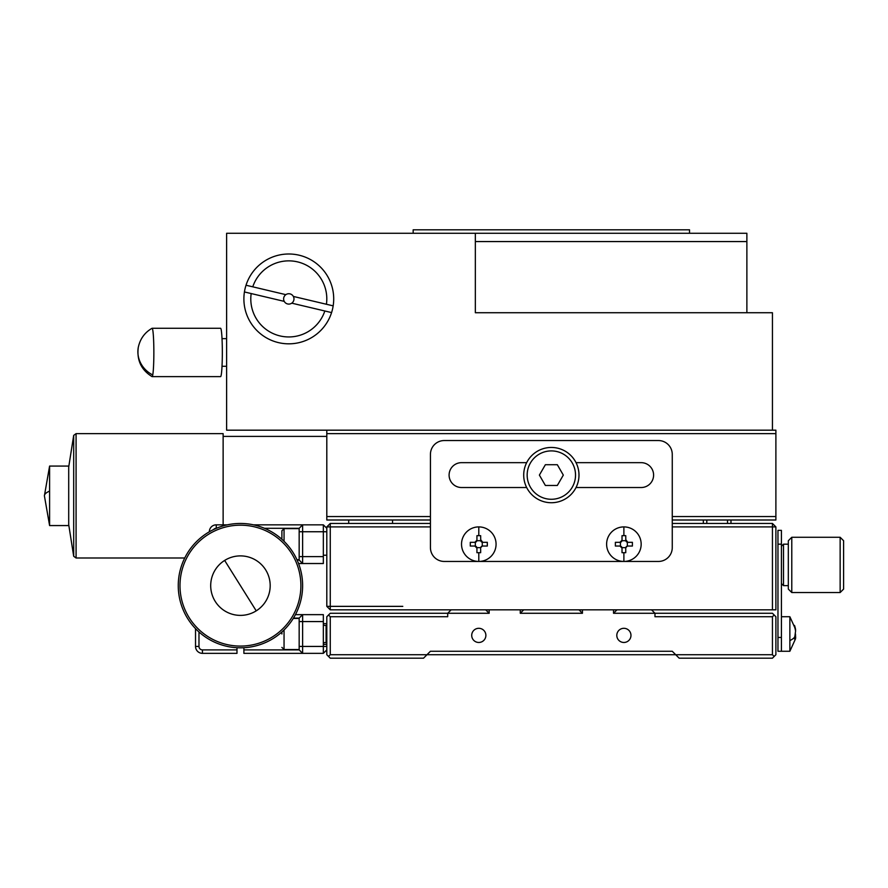 <?xml version="1.0" encoding="UTF-8"?>
<svg xmlns="http://www.w3.org/2000/svg" width="888" height="888" viewBox="0 0 888 888"><rect width="100%" height="100%" fill="white"/><g stroke="black" fill="none" stroke-linecap="round" stroke-linejoin="round"><path stroke-width="1.33" d="M430.436 526.906L330.258 526.906L330.258 609.823L775.89 609.823L775.89 526.906L772.438 523.454L672.26 523.454M772.438 609.823L772.438 526.906L672.26 526.906M430.436 523.454L330.258 523.454L330.258 526.906L326.806 526.906L326.806 606.36L402.797 606.36M326.806 606.36L330.258 609.823M775.89 526.906L772.438 526.906L772.438 523.454M330.258 523.454L326.806 526.906M616.805 635.386A7.082 7.082 0 0 1 623.887 628.304A7.082 7.082 0 0 1 630.968 635.386A7.082 7.082 0 0 1 623.887 642.468A7.082 7.082 0 0 1 616.805 635.386M471.717 635.386A7.082 7.082 0 0 1 478.799 628.304A7.082 7.082 0 0 1 485.88 635.386A7.082 7.082 0 0 1 478.799 642.468A7.082 7.082 0 0 1 471.717 635.386M701.276 658.186L746.875 658.186M772.438 654.722L774.158 656.454L772.438 658.186L679.165 658.186L672.26 651.27L430.436 651.27L426.984 654.722L772.438 654.722L772.438 616.727L654.978 616.727L654.978 613.275L613.53 613.275L613.53 609.823L582.439 609.823L582.439 613.275L520.257 613.275L520.257 609.823L489.166 609.823L489.166 613.275L447.707 613.275L447.707 616.727L330.258 616.727L330.258 654.722L426.984 654.722L423.532 658.186L330.258 658.186L328.527 656.454L330.258 654.722M651.526 609.823L654.978 613.275L651.526 609.823L613.53 609.823M582.439 613.275L578.987 609.823L520.257 609.823M489.166 613.275L485.714 609.823L451.16 609.823L447.707 613.275L330.258 613.275L328.527 614.995L330.258 616.727M772.438 616.727L774.158 614.995L772.438 613.275L654.978 613.275M774.158 614.995L775.89 616.727L775.89 654.722L774.158 656.454M328.527 656.454L326.806 654.722L326.806 616.727L328.527 614.995M523.709 609.823L520.257 613.275M582.439 609.823L578.987 609.823M613.53 613.275L616.982 609.823M489.166 609.823L451.16 609.823M791.785 592.54L791.785 537.273L788.322 540.725L788.322 589.088L791.785 592.54L840.148 592.54L840.148 537.273L843.6 540.725L843.6 589.088L840.148 592.54M781.418 546.253L783.494 544.178L783.494 585.636L788.322 585.636M293.462 618.104L299.167 618.104L299.167 649.894L243.889 649.894L243.889 647.718M236.985 647.718L236.985 649.894L202.442 649.894A3.452 3.452 0 0 1 198.979 646.431L198.979 631.979M195.527 628.649L195.527 646.431A6.904 6.904 0 0 0 202.442 653.346L236.985 653.346L236.985 649.894M243.889 649.894L243.889 653.346L323.343 653.346L326.806 649.894M299.167 621.567L323.343 621.567L323.343 614.651L302.619 614.651L302.619 653.346L299.167 649.894M302.619 614.651L295.438 614.651L302.619 614.651L299.167 618.104M326.806 644.366L323.343 644.366M323.343 623.631L326.806 623.631M323.343 653.346L323.343 646.431L299.167 646.431M323.343 621.567L323.343 646.431L326.806 646.431M213.586 529.548A3.452 3.452 0 0 1 216.261 528.293L216.394 528.293M264.48 528.293L299.167 528.293L299.167 560.073L297.125 560.073M209.346 531.79L209.346 531.746A6.904 6.904 0 0 1 216.261 524.841L227.406 524.841M253.469 524.841L302.619 524.841L302.619 563.525L298.557 563.525M299.167 531.746L323.343 531.746L323.343 524.841L302.619 524.841L299.167 528.293M299.167 560.073L302.619 563.525L323.343 563.525L323.343 556.621L299.167 556.621M326.806 531.746L323.343 531.746L323.343 556.621M326.806 528.293L323.343 524.841M179.987 585.636A60.451 60.451 0 0 1 240.437 525.185A60.451 60.451 0 0 1 300.888 585.636A60.451 60.451 0 0 1 240.437 646.087A60.451 60.451 0 0 1 179.987 585.636M240.437 523.454A62.182 62.182 0 0 1 302.619 585.636A62.182 62.182 0 0 1 240.437 647.818A62.182 62.182 0 0 1 178.255 585.636A62.182 62.182 0 0 1 240.437 523.454M224.653 560.428A29.748 29.748 0 0 1 269.031 577.422A29.748 29.748 0 0 1 240.437 615.384A29.748 29.748 0 0 1 224.653 560.428L256.221 610.844M781.418 637.451L777.966 637.451L777.966 651.27L781.418 651.27L781.418 530.358L777.966 530.358L777.966 544.178L781.418 544.178M777.966 637.451L777.966 544.178M703.34 520.002L703.34 523.454L703.34 520.002M730.979 523.454L730.979 520.002M706.804 523.454L706.804 520.002M727.527 520.002L727.527 523.454M68.709 467.021L73.693 435.375L73.693 556.265L76.079 557.997L184.737 557.997M73.693 435.375L76.079 433.633L76.079 557.997M223.132 524.841L223.132 433.633L76.079 433.633M348.695 523.454L348.695 520.002M392.563 523.454L392.563 520.002M49.595 466.078L49.595 525.563L68.709 525.563L68.709 466.078L49.595 466.078L44.4 495.815A87.746 13.986 0 0 1 49.595 491.075M326.806 520.002L430.436 520.002L326.806 520.002L326.806 433.633L775.89 433.633L775.89 430.181L326.806 430.181L326.806 433.633M672.26 520.002L775.89 520.002L672.26 520.002M775.89 520.002L775.89 433.633M775.89 516.55L672.26 516.55M430.436 516.55L326.806 516.55M576.023 462.659L641.169 462.659A12.432 12.432 0 0 1 653.601 475.091A12.432 12.432 0 0 1 641.169 487.523L576.023 487.523M672.26 547.641L672.26 454.367A13.819 13.819 0 0 0 658.441 440.548L444.255 440.548A13.819 13.819 0 0 0 430.436 454.367L430.436 547.641A13.819 13.819 0 0 0 444.255 561.449L658.441 561.449A13.819 13.819 0 0 0 672.26 547.641M526.662 487.523L461.527 487.523A12.432 12.432 0 0 1 449.095 475.091A12.432 12.432 0 0 1 461.527 462.659L526.662 462.659M527.161 475.091A24.187 24.187 0 0 1 551.348 450.904A24.187 24.187 0 0 1 575.524 475.091A24.187 24.187 0 0 1 551.348 499.278A24.187 24.187 0 0 1 527.161 475.091M523.709 475.091A27.639 27.639 0 0 1 551.348 447.452A27.639 27.639 0 0 1 578.987 475.091A27.639 27.639 0 0 1 551.348 502.73A27.639 27.639 0 0 1 523.709 475.091M563.314 475.091L557.331 485.459L545.365 485.459L539.382 475.091L545.365 464.724L557.331 464.724L563.314 475.091M299.167 528.638L284.049 528.638L281.896 530.791L281.896 539.294M281.896 633.999L281.896 631.979M323.343 642.635L326.107 642.635L326.107 625.363L323.343 625.363M789.865 640.592A27.639 10.556 0 0 0 794.571 637.262L795.581 637.229L794.516 638.971L795.581 631.068A27.572 25.486 180 0 0 794.516 626.839L794.516 625.418A27.572 25.486 0 0 1 795.493 629.115L789.865 616.727L789.865 651.27L795.493 638.883A27.572 25.486 180 0 0 795.581 638.35L795.67 637.073L794.571 637.073M781.418 616.727L789.865 616.727L795.493 629.115A27.572 25.486 0 0 1 795.581 629.648L795.559 630.924M795.493 633.999L795.581 636.929A27.572 25.486 0 0 1 795.559 637.073M496.07 544.178A17.272 17.272 0 0 0 478.799 526.906A17.272 17.272 0 0 0 461.527 544.178A17.272 17.272 0 0 0 478.799 561.449A17.272 17.272 0 0 0 496.07 544.178M480.663 548.684L480.663 552.691L476.934 552.691L476.934 548.118L474.858 546.042L470.285 546.042L470.285 542.313L474.858 542.313L476.934 540.248L476.934 535.664L480.663 535.664L480.719 540.714A2.076 2.076 0 0 0 482.262 542.257L482.262 546.098A2.076 2.076 0 0 0 480.719 547.641L482.262 546.098M482.739 546.042L487.312 546.042L487.312 542.313L482.739 542.313L480.663 539.682M476.934 548.684L476.878 547.641A2.076 2.076 0 0 0 475.335 546.098L475.335 542.257A2.076 2.076 0 0 0 476.878 540.714L480.719 540.714M480.719 547.641L476.878 547.641M641.169 544.178A17.272 17.272 0 0 0 623.887 526.906A17.272 17.272 0 0 0 606.615 544.178A17.272 17.272 0 0 0 623.887 561.449A17.272 17.272 0 0 0 641.169 544.178M625.751 548.118L625.751 552.691L622.022 552.691L622.022 548.118L619.957 546.042L615.373 546.042L615.373 542.313L619.957 542.313L622.022 540.248L622.022 535.664L625.751 535.664L625.807 540.714A2.076 2.076 0 0 0 627.35 542.257L627.35 546.098A2.076 2.076 0 0 0 625.807 547.641L627.35 546.098M627.827 546.042L632.4 546.042L632.4 542.313L627.827 542.313L625.751 539.682M622.022 536.241L622.022 535.664M622.022 548.684L621.966 547.641A2.076 2.076 0 0 0 620.423 546.098L620.423 542.257A2.076 2.076 0 0 0 621.966 540.714L625.807 540.714M625.807 547.641L621.966 547.641M475.346 233.278L475.346 312.731L772.438 312.731L772.438 430.181L226.618 430.181L226.618 233.278L746.875 233.278L746.875 241.569L475.346 241.569L746.875 241.569L746.875 312.731M762.071 312.731L772.438 312.731M689.532 233.278L689.532 229.814L413.164 229.814L413.164 233.278M152.747 374.969A24.187 1.754 90 0 1 152.103 376.634A24.187 1.754 90 0 1 152.037 376.612C141.259 369.908 136.674 360.184 138.273 347.441C140.071 338.939 144.655 332.556 152.037 328.294A24.187 1.754 90 0 1 152.103 328.271A24.187 1.754 90 0 1 153.857 352.458A24.187 1.754 90 0 1 152.747 374.969A27.639 25.663 -169.5 0 1 138.273 347.441M152.103 328.271L220.579 328.271A24.187 1.754 90 0 1 222.333 352.458A24.187 1.754 90 0 1 220.579 376.634L152.103 376.634M293.351 296.437A5.184 5.184 0 0 1 291.764 303.163A5.184 5.184 0 0 1 283.616 298.912A5.184 5.184 0 0 1 293.351 296.437L333.166 305.861A44.911 44.911 0 0 0 295.726 254.534A44.911 44.911 0 0 0 243.889 298.912A44.911 44.911 0 0 0 331.579 312.587L324.83 310.989A37.995 37.995 0 0 1 251.182 293.551L244.433 291.952M331.579 312.587A44.911 44.911 0 0 0 333.166 305.861M246.02 285.237L252.769 286.824A37.995 37.995 0 0 1 326.418 304.262M252.769 286.824L285.836 294.661M324.83 310.989L291.764 303.163M284.249 301.376L251.182 293.551M195.527 646.431L198.979 646.431M202.442 653.346L202.442 649.894M216.261 528.293L216.261 524.841M284.049 528.638L284.049 541.314M284.049 629.958L284.049 649.55L281.896 647.385M795.581 636.929L794.571 636.929M478.799 526.906L478.799 535.642M478.799 552.725L478.799 561.449M623.887 526.906L623.887 535.642M623.887 552.725L623.887 561.449M791.785 537.273L840.148 537.273M783.494 544.178L788.322 544.178M781.418 583.56L783.494 585.636M223.132 436.397L326.806 436.397M323.343 555.233L326.806 555.233M68.709 524.619L73.693 556.265M44.4 495.815L49.595 525.563M299.167 559.729L296.969 559.729M299.167 618.459L293.251 618.459M299.167 649.55L284.049 649.55M795.493 638.883L789.865 651.27L781.418 651.27M222.011 338.639L226.618 338.639M222.011 366.278L226.618 366.278"/></g></svg>
